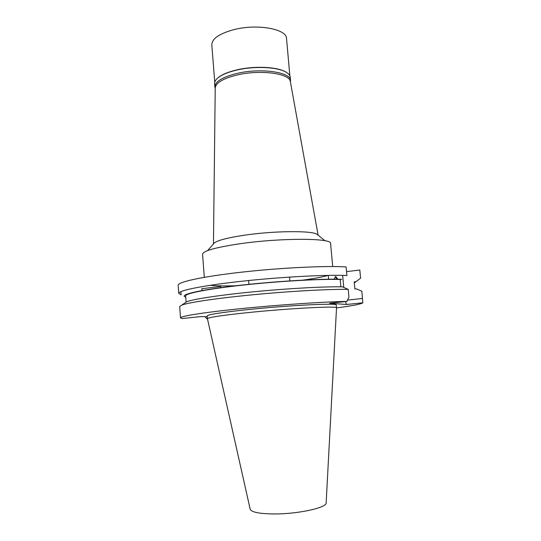 <?xml version="1.0" encoding="UTF-8"?>
<svg xmlns="http://www.w3.org/2000/svg" width="541" height="541" viewBox="0 0 541 541"><rect width="100%" height="100%" fill="white"/><g stroke="black" fill="none" stroke-linecap="round" stroke-linejoin="round"><path stroke-width="0.81" d="M207.433 318.69L250.158 509.149C251.281 512.185 259.261 513.788 274.104 513.95C298.247 514.099 327.312 507.614 326.155 502.765L336.522 307.897L336.265 305.07C338.592 302.845 287.609 305.34 245.912 309.797C220.802 312.522 207.906 314.564 207.223 315.91L207.433 318.69C208.129 317.439 221.032 315.471 246.155 312.786C287.873 308.397 338.862 305.773 336.522 307.856M207.284 316.688L200.921 316.593L182.006 318.554L180.511 317.898C180.038 316.194 204.309 312.326 242.51 308.498C280.63 304.671 325.364 301.695 346.862 301.438L329.53 303.237L346.517 304.482L362.842 302.811C361.104 304.123 352.326 305.827 336.522 307.924M207.453 318.764L206.811 318.784L205.066 316.654M220.89 287.629L220.796 286.46L201.834 288.698L201.976 290.571M346.098 266.916C325.905 265.624 280.935 267.768 241.861 272.137C202.713 276.498 177.536 282.037 178.158 285.249L178.746 293.405C178.145 290.558 203.382 285.405 242.584 281.158C281.719 276.911 326.723 274.571 346.909 275.531L346.098 266.916M346.538 271.602L359.812 270.033L360.597 278.162L354.314 282.943M235.748 285.763C224.407 286.094 215.886 285.932 210.179 285.29M328.245 275.376C322.734 276.965 314.355 278.541 303.116 280.103M362.842 302.811L361.848 291.247L356.357 288.833L354.889 288.989L354.213 281.888L355.68 281.726M362.544 298.497L347.538 300.066M345.442 301.587L346.517 304.482M328.279 275.376L328.63 279.224M343.772 287.42L342.642 275.389M337.8 279.224L335.772 276.519L334.034 279.19M184.691 303.129L186.773 301.716C193.563 299.078 220.309 294.994 254.392 291.707C288.434 288.421 324.593 286.48 342.439 286.838L348.215 289.388L348.938 297.077L346.862 301.438M348.215 289.388C329.821 289.029 291.119 291.119 254.392 294.622C217.624 298.118 188.823 302.412 181.783 305.097L179.693 306.517L180.511 317.898M178.746 293.405L181.127 294.804L180.897 291.626M340.871 286.811L340.188 279.487L341.736 279.312C320.576 278.554 272.941 281.388 235.281 285.817C197.506 290.233 178.395 295.028 185.725 297.097M340.188 279.487C320.698 278.845 279.291 281.151 243.72 285.012C208.075 288.874 185.137 293.438 185.644 295.934L186.097 302.176M335.204 276.634L337.084 279.21M332.708 266.537L330.578 243.497C332.573 238.074 281.793 237.729 240.576 243.66C215.764 247.338 203.091 250.868 202.564 254.243L204.309 277.317M213.573 243.822L214.405 242.875C218.091 240.19 228.221 237.614 244.789 235.146C274.213 230.804 311.758 230.527 317.006 234.26L317.986 235.058M290.368 81.698L290.348 81.569C289.915 73.468 260.539 69.417 237.411 74.922C223.284 78.398 215.893 82.712 215.23 87.879L215.23 88.007M290.551 80.582L290.267 77.363C290.098 75.544 288.806 73.88 286.399 72.379C278.304 67.023 254.892 65.792 236.897 70.039C227.917 72.142 221.479 74.847 217.59 78.161C215.467 80.041 214.473 81.894 214.608 83.72L214.858 86.939C215.041 81.563 222.473 77.045 237.174 73.393C260.972 67.699 291.038 72.149 290.551 80.582L290.429 82.043M216.806 78.898L217.827 77.918C221.688 74.624 228.079 71.939 236.992 69.85C254.852 65.637 278.088 66.854 286.128 72.183L287.291 72.981M215.223 88.359L214.858 86.939M289.861 75.875L286.541 38.6C286.899 28.971 257.137 23.5 233.698 29.687C219.22 33.67 211.923 38.736 211.815 44.876L214.757 82.178M186.773 301.716L181.783 305.097M317.006 234.26L324.965 240.752M214.405 242.875L207.636 250.605M215.23 87.879L213.458 243.95M290.348 81.569L318.115 235.166M289.868 280.887L289.536 277.087M248.941 284.323L248.63 280.522"/></g></svg>
